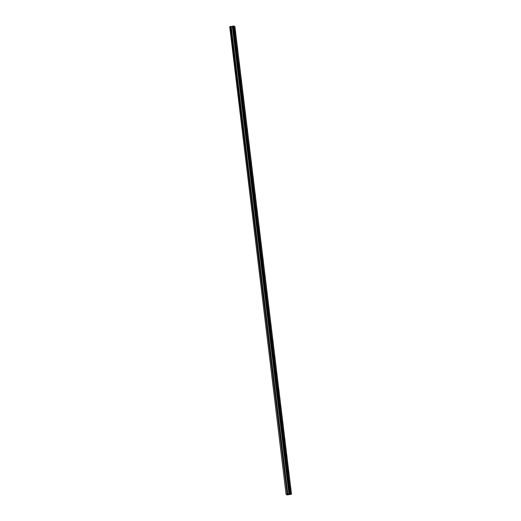 <?xml version="1.0" encoding="UTF-8"?>
<svg xmlns="http://www.w3.org/2000/svg" width="521" height="521" viewBox="0 0 521 521"><rect width="100%" height="100%" fill="white"/><g stroke="black" fill="none" stroke-linecap="round" stroke-linejoin="round"><path stroke-width="0.78" d="M232.959 26.122L233.369 26.057L289.956 493.647L289.539 493.713L232.959 26.122L289.5 493.726L289.109 493.856L232.438 26.278L289.057 493.862M289.539 493.713L232.913 26.135L232.477 26.271M235.388 31.963L234.912 30.485L235.31 33.09L235.388 31.963M290.653 488.678L290.184 487.2L290.106 488.327L290.581 489.805L290.653 488.678M288.68 472.365L288.204 470.886L288.133 472.019L288.608 473.491L288.68 472.365M286.706 456.057L286.231 454.579L286.628 457.184L286.706 456.057M284.733 439.744L284.258 438.265L284.655 440.87L284.733 439.744M282.76 423.436L282.284 421.958L282.682 424.563L282.76 423.436M280.786 407.122L280.311 405.644L280.233 406.771L280.708 408.249L280.786 407.122M278.813 390.809L278.338 389.33L278.26 390.463L278.735 391.935L278.813 390.809M276.84 374.501L276.364 373.023L276.286 374.15L276.762 375.628L276.84 374.501M274.867 358.188L274.391 356.709L274.313 357.836L274.788 359.314L274.867 358.188M272.887 341.874L272.418 340.402L272.34 341.529L272.815 343.007L272.887 341.874M270.913 325.566L270.445 324.088L270.366 325.215L270.842 326.693L270.913 325.566M268.94 309.253L268.471 307.774L268.393 308.907L268.869 310.379L268.94 309.253M266.967 292.945L266.491 291.467L266.895 294.072L266.967 292.945M264.994 276.631L264.518 275.153L264.915 277.758L264.994 276.631M263.02 260.318L262.545 258.846L262.942 261.451L263.02 260.318M261.047 244.01L260.572 242.532L260.969 245.137L261.047 244.01M259.074 227.697L258.598 226.218L258.996 228.823L259.074 227.697M257.1 211.389L256.625 209.911L256.547 211.038L257.022 212.516L257.1 211.389M255.127 195.075L254.652 193.597L254.574 194.724L255.049 196.202L255.127 195.075M253.154 178.762L252.678 177.29L253.076 179.895L253.154 178.762M251.174 162.454L250.705 160.976L250.627 162.103L251.102 163.581L251.174 162.454M249.201 146.141L248.732 144.662L248.654 145.789L249.129 147.267L249.201 146.141M247.228 129.833L246.759 128.355L246.68 129.482L247.156 130.96L247.228 129.833M245.254 113.519L244.779 112.041L244.707 113.168L245.183 114.646L245.254 113.519M243.281 97.206L242.806 95.727L243.203 98.332L243.281 97.206M241.308 80.898L240.832 79.42L241.23 82.025L241.308 80.898M239.334 64.584L238.859 63.106L239.256 65.711L239.334 64.584M237.361 48.277L236.886 46.799L236.808 47.925L237.283 49.404L237.361 48.277M234.925 26.649L233.922 26.05L290.51 493.641L291.506 494.24L234.925 26.649L291.513 494.24L287.117 494.95L286.075 494.286L229.702 26.617L286.075 494.286M232.438 26.278L229.702 26.617M233.922 26.05L233.369 26.057M289.018 493.869L287.117 494.084L230.536 26.493M230.484 26.499L287.117 494.084M287.064 494.09L286.283 494.208M290.51 493.641L290.015 493.647L233.434 26.057M231.116 26.486L287.703 494.077M287.8 494.071L231.22 26.48M232.32 26.31L288.901 493.901M290.568 493.641L233.981 26.05M232.405 26.291L288.992 493.882"/></g></svg>
